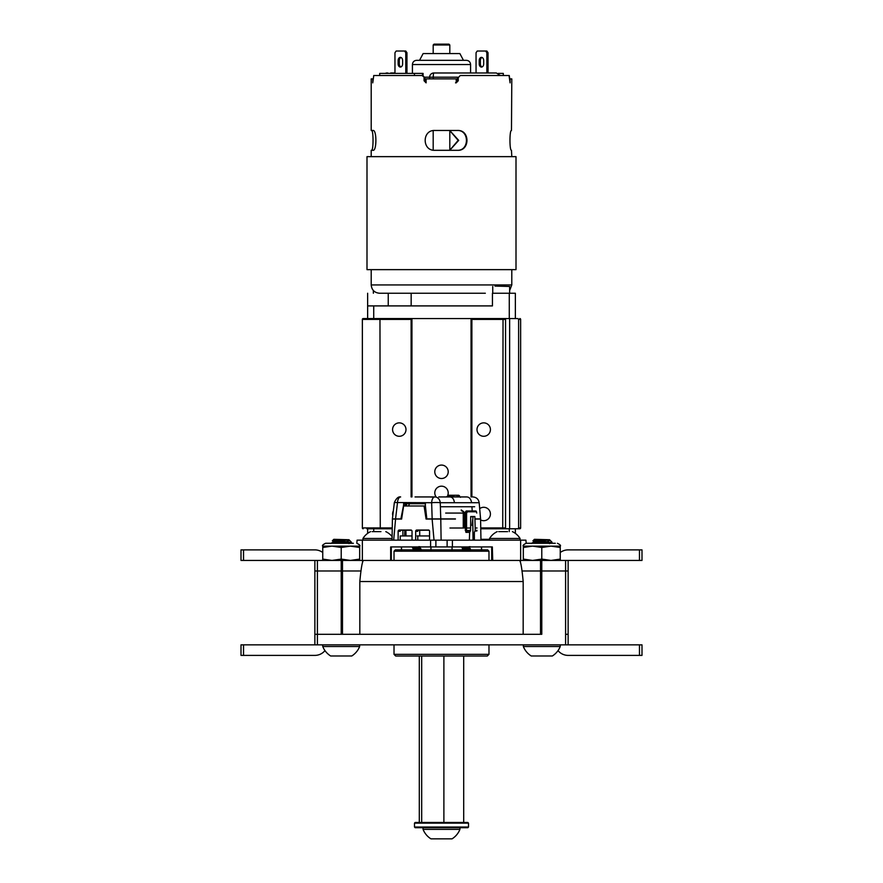 <?xml version="1.0" encoding="UTF-8"?>
<svg xmlns="http://www.w3.org/2000/svg" width="883" height="883" viewBox="0 0 883 883"><rect width="100%" height="100%" fill="white"/><g stroke="black" fill="none" stroke-linecap="round" stroke-linejoin="round"><path stroke-width="1.32" d="M373.73 531.643L373.73 528.774L366.787 528.774L367.637 528.774L367.637 533.387M516.213 528.774L519.8 528.774A0.839 0.839 0 0 0 520.639 527.924L520.639 319.414L518.619 319.414L518.012 318.564L373.73 318.564L504.955 318.564L505.551 319.414L505.551 527.924L504.955 528.774L480.76 528.774L509.27 528.774L509.27 531.643M373.73 528.774L392.24 528.774L373.73 528.774M487.052 540.164L487.052 539.325L480.937 539.325L489.579 539.325M515.363 533.387L515.363 528.774L518.012 528.774L518.619 527.924L520.639 527.924L518.012 528.774M509.27 528.774L515.363 528.774M367.637 528.774L366.787 528.774M441.5 465.076A6.711 6.711 0 0 0 435.683 475.142A6.711 6.711 0 0 0 447.317 475.142A6.711 6.711 0 0 0 441.5 465.076M518.012 318.564L516.213 318.564M509.27 318.564L509.27 293.244L492.449 293.244L492.449 305.904L373.73 305.904L373.73 318.564L363.2 318.564L367.637 318.564L367.637 293.244M480.606 519.944A6.711 6.711 0 0 0 490.231 515.595A6.711 6.711 0 0 0 479.69 508.63M483.707 422.869A6.711 6.711 0 0 0 477.902 432.935A6.711 6.711 0 0 0 489.524 432.935A6.711 6.711 0 0 0 483.707 422.869M505.551 319.414L503.034 319.414L502.736 528.774M502.736 318.564L503.034 319.414L471.886 319.414L471.886 496.941M380.264 318.564L379.966 319.414L362.361 319.414L363.2 318.564A0.839 0.839 0 0 0 362.361 319.414L362.361 527.924A0.839 0.839 0 0 0 363.2 528.774L362.361 527.924L392.251 527.924M393.365 510.849A6.711 6.711 0 0 0 392.792 515.661M399.293 422.869A6.711 6.711 0 0 0 393.476 432.935A6.711 6.711 0 0 0 405.098 432.935A6.711 6.711 0 0 0 399.293 422.869M411.114 318.564L411.114 496.941M411.114 319.414L379.966 319.414L380.264 528.774M518.619 319.414L518.619 527.924M520.639 319.414A0.839 0.839 0 0 0 519.8 318.564L520.639 319.414M471.886 319.414L471.886 318.564M447.725 495.396A6.711 6.711 0 0 0 441.5 486.18A6.711 6.711 0 0 0 436.147 496.941M509.27 293.244L515.363 293.244L515.363 318.564M411.158 305.904L411.158 293.244M388.244 305.904L388.244 293.244M373.73 305.904L367.637 305.904M494.999 286.07L509.634 286.467L494.999 286.07M459.083 60.32L466.356 60.32L463.454 60.32L459.866 53.565L423.134 53.565L419.546 60.32L416.644 60.32L459.083 60.32M442.339 72.98L437.383 72.98M394.966 72.98L390.705 72.98L394.966 72.98M384.789 73.399L390.705 73.399M457.626 77.196L433.255 77.196A4.216 0.585 90 0 1 433.84 72.98L496.367 72.98L500.242 75.508M385.341 73.399A4.216 4.183 -90 0 1 387.162 72.98A4.216 2.98 90 0 1 388.465 73.399M433.189 44.989L434.039 44.15L448.961 44.15L449.811 44.989L433.189 44.989L433.189 53.565M371.202 156.644L371.202 150.309L373.067 150.309C376.82 151.026 376.831 129.768 373.067 130.474L371.202 130.474L371.202 78.885L372.758 78.885L372.758 82.859L373.763 75.508L422.725 75.508L424.767 77.616L424.767 78.885L457.582 78.885L457.582 80.75L458.255 80.75L456.202 82.859L456.202 78.885M424.767 78.885L425.683 82.505M509.601 78.885L511.798 78.885L511.478 130.474C509.458 129.757 509.458 151.004 511.478 150.309L511.798 156.644M455.529 82.859L457.582 80.75M510.087 78.885L510.087 82.859L509.038 75.508L460.297 75.508L458.255 77.616L458.255 80.75M426.114 78.885L426.114 82.859L424.061 80.75L424.767 80.75M405.761 51.026L406.953 52.715L405.783 52.715L404.58 51.026L405.761 51.026M404.58 51.026L396.158 51.026L394.966 52.715L394.966 73.399M402.615 60.53A3.168 2.241 -90 0 0 400.374 57.362A3.168 2.241 -90 0 0 398.134 60.53L398.134 63.896A3.168 2.241 -90 0 0 400.374 67.064A3.168 2.241 -90 0 0 402.615 63.896L402.615 60.53M400.959 66.953A3.168 2.241 90 0 1 399.304 63.896L399.304 60.53A3.168 2.241 90 0 1 400.959 57.472M485.661 51.026L486.842 51.026L488.034 52.715L486.853 52.715L485.661 51.026L477.239 51.026L476.047 52.715L476.047 72.98M482.041 66.953A3.168 2.241 90 0 1 480.385 63.896L480.385 60.53A3.168 2.241 90 0 1 482.041 57.472M483.696 60.53A3.168 2.241 -90 0 0 481.456 57.362A3.168 2.241 -90 0 0 479.215 60.53L479.215 63.896A3.168 2.241 -90 0 0 481.456 67.064A3.168 2.241 -90 0 0 483.696 63.896L483.696 60.53M405.783 52.715L405.783 73.399M406.953 73.399L406.953 52.715M486.853 72.98L486.853 52.715M488.034 72.98L488.034 52.715M449.811 130.541L458.696 140.386L449.811 150.242M457.052 150.309C469.546 151.059 469.579 129.746 457.052 130.474M397.67 293.244C383.09 293.244 365.827 293.244 397.67 293.244L485.33 293.244M516.003 269.646L366.997 269.646L366.997 156.644L516.003 156.644L516.003 269.646M371.522 130.474C373.542 129.757 373.542 151.004 371.522 150.309M434.889 150.309L457.549 150.309C470.076 151.026 470.109 129.768 457.549 130.474L434.889 130.474C421.975 129.757 421.931 151.004 434.889 150.309M449.811 130.618L458.178 140.386L449.811 150.165M506.489 75.508L503.299 75.508L503.299 73.399L498.211 73.399M458.255 77.616L460.297 75.508M379.701 75.508L379.701 73.399L414.436 73.399L414.436 75.508M414.436 73.399L423.078 73.399L423.078 75.541M424.767 77.616L422.03 75.508M509.237 75.508L509.767 78.885M424.061 77.616L424.061 80.75M457.582 77.616L457.582 78.885M517.438 560.429L568.133 560.429L568.133 570.981L565.595 570.981L568.133 570.981L568.133 644.844L314.867 644.844L314.867 634.292L317.405 634.292L314.867 634.292L314.867 560.429L519.59 560.429C520.782 561.665 521.974 568.696 523.178 581.533L523.178 634.292L359.822 634.292L359.822 581.533C361.015 568.729 362.218 561.687 363.41 560.429M541.787 560.429L541.787 570.981L565.595 570.981L521.974 570.981L541.787 570.981L541.787 634.292L317.405 634.292L317.405 570.981L361.026 570.981L314.867 570.981L317.405 570.981L317.405 560.429M362.571 561.853L362.571 560.429M520.429 561.853L520.429 560.429M639.469 549.877L641.996 549.877L641.996 560.429L639.469 560.429L639.469 549.877L568.133 549.877A13.09 13.09 0 0 0 560.252 552.515M568.133 560.429L639.469 560.429M322.748 552.515A13.09 13.09 0 0 0 314.867 549.877L243.531 549.877L243.531 560.429L314.867 560.429M243.531 560.429L241.004 560.429L241.004 549.877L243.531 549.877M565.595 644.844L565.595 634.292L568.133 634.292L565.595 634.292L565.595 560.429M558.023 650.616A13.09 13.09 0 0 0 568.133 655.396L639.469 655.396L639.469 644.844L568.133 644.844M639.469 644.844L641.996 644.844L641.996 655.396L639.469 655.396M243.531 655.396L241.004 655.396L241.004 644.844L243.531 644.844L243.531 655.396L314.867 655.396A13.09 13.09 0 0 0 324.977 650.616M314.867 644.844L243.531 644.844M341.213 560.429L341.213 634.292L317.405 634.292L317.405 644.844M488.983 654.347L394.017 654.347L395.705 656.036L487.295 656.036L488.983 654.347L488.983 644.844M348.94 543.641L351.412 542.195L331.456 543.277L341.213 542.493C347.516 541.698 350.087 540.782 348.928 539.745L333.399 541.434L344.635 542.791M334.238 541.124L345.849 541.698L333.399 541.434L335.683 542.493L344.193 543.277M333.487 541.533L332.328 540.815L347.538 539.745M332.328 540.815L333.818 539.325L348.928 539.745M351.412 542.195L349.017 539.8M349.017 539.745L333.487 541.864L341.213 543.012M341.213 655.992L330.661 655.992A19.856 19.856 0 0 1 322.759 646.522L359.657 646.522A19.856 19.856 0 0 1 351.765 655.992L341.213 655.992M333.597 655.992L348.829 655.992M537.747 543.277L549.248 542.493L532.041 543.277L541.787 542.493C548.1 541.698 550.672 540.782 549.502 539.745L533.983 541.434L545.219 542.791M534.811 541.124L546.434 541.698L533.983 541.434L536.268 542.493L544.778 543.277M534.06 541.533L532.913 540.815L548.111 539.745M532.913 540.815L534.403 539.325L549.502 539.745M549.248 542.493L552.007 542.151L549.601 539.8M549.601 539.745L534.06 541.864L541.787 543.012M541.787 655.992L531.235 655.992A19.856 19.856 0 0 1 523.343 646.522L560.241 646.522A19.856 19.856 0 0 1 552.339 655.992L541.787 655.992M534.171 655.992L549.403 655.992M537.615 541.29L533.983 541.434M337.03 541.29L333.399 541.434M353.355 543.277L325.606 543.277L353.355 543.277M322.681 560.429L322.748 559.094L331.975 560.429L341.213 559.094L350.441 560.429L359.679 559.094L359.679 560.429M331.975 546.135L322.748 547.471L322.748 546.135C321.964 545.562 322.913 544.612 325.606 543.277C322.88 544.645 321.931 545.606 322.748 546.135L350.441 546.135L341.213 547.471L331.975 546.135M359.679 547.471L359.679 546.135L350.441 546.135L359.679 547.471L359.679 559.094M341.213 547.471L341.213 559.094M322.748 547.471L322.748 559.094M553.928 543.277L529.645 543.277M555.308 543.277L526.18 543.277C523.498 544.612 522.548 545.562 523.321 546.135L532.559 546.135L523.321 547.471L523.321 546.135M523.321 560.429L523.321 559.094L532.559 560.429L541.787 559.094L551.025 560.429L560.252 559.094L560.319 560.429M560.252 547.471L560.252 546.135L551.025 546.135L541.787 547.471L532.559 546.135L551.025 546.135L560.252 547.471L560.252 559.094M541.787 547.471L541.787 559.094M523.321 547.471L523.321 559.094M441.5 838.85L430.948 838.85A19.856 19.856 0 0 1 423.056 829.38L459.944 829.38A19.856 19.856 0 0 1 452.052 838.85L441.5 838.85M433.884 838.85L449.116 838.85M468.509 827.04L467.847 827.702L415.153 827.702L414.491 827.04L468.509 827.04L468.509 823.133L414.491 823.133L414.491 827.04M414.491 823.133L415.153 822.47L467.847 822.47L468.509 823.133M394.017 551.202L395.341 549.877L487.659 549.877L488.983 551.202L394.017 551.202L394.017 560.429M443.884 822.47L443.884 656.036M463.696 822.47L463.696 656.036M421.688 822.47L421.688 656.036M419.304 822.47L419.304 656.036M492.714 560.429L492.328 546.919L390.672 546.919L390.672 560.429M392.041 540.164L393.675 540.164L395.573 519.061L392.405 519.061L392.041 540.164L362.361 540.164L362.361 560.429M520.639 560.429L520.639 540.164L469.37 540.164L473.045 540.164L472.758 519.061M520.639 540.164L525.915 540.164L526.18 543.277M359.679 546.135C360.452 545.562 359.502 544.612 356.82 543.277L357.085 540.164L362.361 540.164M372.107 531.643L380.937 531.643M370.562 531.643A17.859 17.859 0 0 0 362.946 538.475L392.074 538.475M498.729 531.643L507.57 531.643M497.195 531.643A17.859 17.859 0 0 0 489.579 538.475L520.054 538.475A17.859 17.859 0 0 0 512.438 531.643M492.063 540.164L520.054 540.164L520.054 538.475M455.418 519.061L432.129 519.061L434.028 540.164L469.37 540.164L469.657 532.361L470.385 530.992L466.456 530.992L465.937 532.361L469.657 532.361M474.359 540.164L474.37 532.361L475.186 530.374L477.03 530.374M465.937 532.361L465.308 528.012L466.566 528.012L466.456 530.992L465.319 530.584L470.54 530.374L470.628 528.012L466.566 528.012L466.588 513.034L467.493 511.787A0.839 0.607 90 0 0 466.886 510.959L475.595 510.959A0.839 0.817 90 0 1 476.401 511.787L467.493 511.787M477.074 528.012L475.186 528.012L475.186 530.374M470.628 528.012L470.694 516.533L474.855 516.533L475.186 528.012M476.754 513.034L476.401 511.787M464.414 527.184L465.308 528.012M466.246 510.959L464.491 513.023L466.886 510.959L464.701 513.034L464.359 527.184A0.839 0.629 -90 0 1 464.116 527.835M470.54 530.374L470.385 530.992M471.997 525.396L473.056 516.787L471.975 516.533M461.842 510.959A1.015 0.607 -90 0 1 461.235 509.944L463.2 511.334M449.966 528.012L463.255 528.012L463.255 513.067L445.683 513.067M464.116 513.067A2.108 2.108 0 0 0 462.008 510.959A2.108 1.258 -90 0 1 463.255 513.067L464.116 513.067L464.116 528.012L463.255 528.012M470.694 516.787L473.056 516.787M466.235 548.299L464.877 548.2M466.235 548.95L462.052 547.857L469.999 546.853M467.593 548.166L466.235 548.078M462.052 547.857L469.999 546.632M463.244 548.564L470.418 546.919M463.2 550.252L467.151 549.116L462.228 549.292L463.233 548.685L469.05 547.747M463.2 546.919L462.085 547.603M463.961 549.116L469.999 548.387M465.749 549.877L470.385 548.762L469.237 547.802M467.151 549.116L469.999 548.608M469.226 549.436L467.593 549.083M469.237 549.656L468.012 549.877M416.765 548.464L415.451 548.365M416.743 549.116L412.582 548.023L414.679 547.725C420.738 547.438 422.129 547.14 418.851 546.853M418.089 548.332L416.765 548.244M412.582 548.023L414.679 547.504C420.738 547.217 422.129 546.919 418.851 546.632M413.763 548.718L419.767 547.846L420.948 546.919M415.65 549.877L419.811 549.116L412.869 549.392L419.8 548.023L416.765 547.581M413.961 547.03L414.602 546.919M416.853 549.116C421.379 548.873 422.041 548.63 418.851 548.387M418.045 549.877L420.948 548.895L419.767 547.979M419.811 549.116C421.555 548.939 421.246 548.773 418.851 548.608M419.767 549.601L418.697 549.314M419.767 547.846L418.089 547.493M419.69 549.855L418.288 549.491L419.613 549.877M411.489 530.219L410.772 530.253M429.039 530.219L428.31 530.253M398.686 530.208L411.478 530.208M418.343 530.208L429.017 530.208M411.533 530.253L410.584 530.253M423.2 530.253L418.321 530.219M429.083 530.253L428.123 530.253M406.92 530.253L402.538 530.253M424.469 530.253L420.087 530.253M440.783 519.061L441.103 540.164L455.683 540.164M412.03 535.948L400.242 535.948L400.242 540.164L393.675 540.164M400.242 540.164L412.03 540.164L412.03 531.301A1.269 1.093 -90 0 0 410.926 530.032L399.226 530.032A1.269 1.093 -90 0 0 398.134 531.301L398.134 540.164M417.791 535.948L417.791 540.164L412.03 540.164M417.791 540.164L429.568 540.164L429.568 531.301A1.269 1.093 -90 0 0 428.476 530.032L416.776 530.032A1.269 1.093 -90 0 0 415.683 531.301L415.683 540.164M434.028 540.164L429.568 540.164M417.427 535.948L429.568 535.948M393.255 519.061L396.633 519.061M404.811 530.208L404.69 535.948M480.959 540.164L480.584 519.061L474.933 519.061M417.063 530.208L419.69 530.208L419.745 535.948L417.063 535.948M433.189 519.061L427.14 519.061M395.087 519.061L401.622 519.061L403.619 505.981L424.083 505.981L426.081 519.061L432.129 519.061M395.573 519.061L401.622 519.061M425.418 505.981L424.083 505.981M400.242 530.208L402.88 530.208L402.924 535.948M418.884 530.032A1.269 1.093 -90 0 0 417.847 530.915M438.741 496.941L466.688 496.941C474.679 496.941 474.679 496.941 466.688 496.941L439.778 496.941M415.043 496.941L434.789 496.941A6.336 5.486 90 0 1 440.253 502.725L479.171 502.725C478.553 499.171 476.456 497.25 472.869 496.941M424.226 496.941L416.312 496.941M446.787 496.522L454.094 496.522L453.63 495.253L448.52 495.253L446.787 496.941M459.204 495.606A1.269 0.839 149.1 0 1 459.535 496.522L454.094 496.941M453.63 495.253L458.443 495.253A1.269 1.093 -90 0 1 459.535 496.522L459.789 496.941M466.688 496.941C469.259 497.008 470.904 498.928 471.643 502.725M450.065 496.941C452.515 497.217 453.972 499.138 454.425 502.725M406.39 505.981L406.633 503.696M471.919 506.743L472.206 510.959M474.922 518.895L480.584 518.895L479.171 502.725M433.189 518.895L455.418 518.895M401.644 518.895L395.562 518.895L397.493 502.725A6.336 3.168 90 0 1 400.65 496.941C398.421 496.434 396.324 498.299 394.359 502.526L431.644 502.725A6.336 0.751 -1.8 0 1 440.253 502.725L440.772 518.895L432.162 518.895L431.644 502.725A6.336 3.168 -90 0 1 434.789 496.941M425.396 505.804L426.82 518.895L432.162 518.895M400.893 518.895L403.465 505.804L404.999 505.804L405.054 503.696M403.542 505.804L403.63 503.696L425.418 503.696L425.33 505.804M395.562 518.895L393.255 518.895L395.562 518.895M394.359 502.526L392.405 518.895L393.255 518.895M425.418 503.696L422.162 503.696M405.154 505.981L405.429 503.696M433.476 496.941L434.149 497.052M433.509 497.052L431.5 497.052M430.496 497.052L432.504 497.052M480.738 527.924L505.551 527.924M471.047 496.941L471.047 318.564M411.953 318.564L411.953 496.941M470.584 72.98L470.584 64.536L412.416 64.536L412.416 72.98M433.84 72.98A4.216 4.216 0 0 0 429.624 77.196L433.255 77.196L433.255 78.885M429.624 78.885L429.624 77.196L424.723 77.196M399.304 60.53L398.134 60.53M399.304 63.896L398.134 63.896M479.215 60.53L480.385 60.53M479.215 63.896L480.385 63.896M371.202 269.646L371.202 284.933L511.798 284.933L509.634 290.518M422.46 75.508L422.46 73.399M560.252 560.087L561.18 560.429M523.178 581.533L359.822 581.533M342.483 634.292L342.483 560.429M540.517 634.292L540.517 560.429M321.82 560.429L322.748 560.087M561.18 644.844L560.241 645.186M560.319 644.844L560.241 646.522M322.759 646.522L322.681 644.844M322.759 645.186L321.82 644.844M430.606 546.919L430.606 540.164M435.882 540.164L435.882 546.919M447.118 546.919L447.118 540.164M452.394 540.164L452.394 546.919M481.577 546.919L481.577 549.877M401.423 546.919L401.423 549.877M391.301 546.919L391.301 560.429L391.301 546.919M491.699 546.919L491.699 560.429L491.699 546.919M476.864 530.992L475.043 530.992M465.363 530.374L465.374 513.034L466.588 513.034M464.348 519.061L464.701 513.034M474.679 506.743L440.385 506.743M398.134 531.301L400.242 531.301M415.683 531.301L417.791 531.301M509.634 528.774L509.634 318.564M509.634 293.244L509.634 286.467M492.747 293.244L492.747 286.467M489.337 539.325L488.498 540.164M373.366 293.244L373.366 290.518M449.811 44.989L449.811 53.565M412.416 64.536C412.67 61.976 414.072 60.563 416.644 60.32M470.584 64.536C470.33 61.976 468.928 60.563 466.356 60.32M449.811 150.309L449.811 130.474M433.189 150.165L433.189 130.618M371.202 284.933C371.699 289.977 374.469 292.748 379.513 293.244M511.798 269.646L511.798 284.933M394.017 654.347L394.017 644.844M330.717 543.475L333.487 541.864L330.717 543.475M359.657 644.844L359.657 646.522M549.513 543.641L551.985 542.195M531.301 543.475L534.06 541.864L531.301 543.475M523.343 644.844L523.343 646.522M560.252 546.135C561.036 545.562 560.087 544.612 557.394 543.277C560.087 544.612 561.036 545.562 560.252 546.135M423.056 827.702L423.056 829.38M459.944 827.702L459.944 829.38M488.983 560.429L488.983 551.202M430.948 546.919L430.948 549.877M452.052 546.919L452.052 549.877M481.489 546.919L481.489 549.877M401.511 546.919L401.511 549.877M392.107 536.599A17.859 17.859 0 0 0 385.805 531.643M362.946 540.164L362.946 538.475M489.579 540.164L489.579 538.475M406.014 535.948L405.915 530.208M408.387 505.981L409.613 503.696M462.813 549.877L462.228 549.292M413.763 547.096L412.615 547.769M460.407 497.339L458.443 495.253"/></g></svg>

